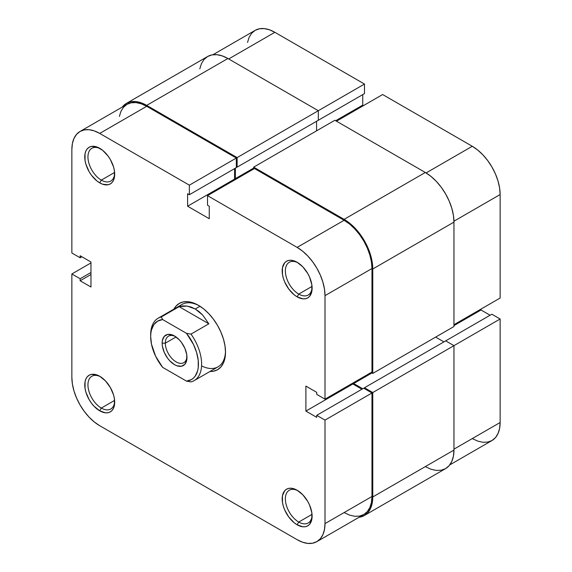 <?xml version="1.0" encoding="UTF-8"?>
<svg xmlns="http://www.w3.org/2000/svg" width="572" height="572" viewBox="0 0 572 572"><rect width="100%" height="100%" fill="white"/><g stroke="black" fill="none" stroke-linecap="round" stroke-linejoin="round"><path stroke-width="0.86" d="M199.785 68.912L201.415 63.642L204.061 59.452L207.629 56.499L211.969 54.891L216.924 54.69L222.301 55.913L227.892 58.501L318.318 110.711L318.318 120.27L237.123 167.153L237.123 157.593L318.318 110.711L227.892 58.501L146.697 105.384L227.892 58.501A40.526 23.402 -120 0 0 207.629 56.499L126.433 103.375L122.251 107.086A40.526 23.402 60 0 1 126.433 103.375A40.526 23.402 60 0 1 146.697 105.384L237.123 157.593L364.486 84.055L274.853 32.304L228.686 58.966L274.853 32.304L269.419 29.787L264.192 28.6L259.373 28.793L255.155 30.359L251.687 33.233L249.113 37.309L247.533 42.428M500.135 298.041L500.135 194.544L453.953 221.2L500.135 194.544L499.599 187.952L498.012 181.002L495.438 173.959L491.97 167.081L487.752 160.639L482.932 154.89L477.706 150.043L472.272 146.282L382.639 94.537L336.472 121.192L382.639 94.537L472.272 146.282L426.09 172.944L472.272 146.282A39.404 22.751 -120 0 1 500.135 194.544L500.135 298.041L453.961 324.696L500.135 298.041M126.433 103.375L130.773 101.766L135.728 101.566L141.105 102.788L146.697 105.384L237.123 157.593L237.123 167.153L236.329 166.688L237.123 167.153L318.318 120.27L318.318 110.711L364.486 84.055L364.486 93.615L317.524 120.728L364.486 93.615L364.486 84.055L274.853 32.304A39.404 22.751 -120 0 0 255.155 30.352L212.934 54.733M472.272 438.581L477.706 441.105L482.932 442.292L487.752 442.099L491.97 440.533L495.438 437.659L498.012 433.583L499.599 428.464L500.135 422.501L500.135 318.997L491.856 314.221L445.681 340.876L491.856 314.221L500.135 318.997L453.961 345.652L445.681 340.876L364.486 387.752L445.681 340.876L453.961 345.652L372.765 392.535L453.961 345.652L453.961 450.071L453.961 345.652L500.135 318.997L500.135 422.501L453.961 449.156L500.135 422.501A39.404 22.751 -120 0 1 491.97 440.533L449.749 464.914M490.104 315.229L481.031 309.988L481.031 309.073L481.031 309.988L453.961 325.618L481.031 309.988L490.104 315.229M363.535 105.563L362.741 105.105L362.741 94.623L362.741 105.105L335.671 120.728L362.741 105.105L363.535 105.563M316.566 121.285L316.566 130.845L316.566 121.285M253.682 168.068L235.371 178.636L235.371 168.161L235.371 178.636L236.165 179.1L235.371 178.636L253.682 168.068M253.682 168.99L253.682 167.146L334.877 120.27L253.682 167.146L344.108 219.355L425.303 172.479L334.877 120.27L425.303 172.479L344.108 219.355A40.526 23.402 60 0 1 372.765 268.99L453.961 222.115A40.526 23.402 -120 0 0 425.303 172.479L430.895 176.34L436.272 181.331L441.226 187.251L445.567 193.872L449.134 200.944L451.78 208.194L453.41 215.344L453.961 222.115L372.765 268.99L372.765 373.416L453.961 326.533L453.961 222.115L453.961 326.533L372.765 373.416L371.178 372.494L372.765 373.416L372.765 268.99L372.215 262.219L370.584 255.069L367.939 247.819L364.371 240.748L360.031 234.127L355.076 228.207L349.699 223.223L344.108 219.355L253.682 167.146L253.682 168.99M353.66 382.604L353.66 383.526L371.972 372.951L353.66 383.526L362.741 388.767L353.66 383.526L353.66 382.604M443.936 341.884L435.657 337.108L443.936 341.884M364.486 388.674L364.486 387.752L372.765 392.535L372.765 496.954L453.961 450.071L372.765 496.954A40.526 23.402 60 0 1 364.371 515.501A40.526 23.402 60 0 1 359.066 517.267L364.371 515.501L367.939 512.548L370.584 508.358L372.215 503.088L372.765 496.954L372.765 392.535L364.486 387.752L364.486 388.674M364.371 515.501L445.567 468.625A40.526 23.402 -120 0 0 453.961 450.071L453.41 456.213L451.78 461.475L449.134 465.672L445.567 468.625L441.226 470.234L436.272 470.434L430.895 469.212L425.303 466.616M298.734 522.043A18.912 10.918 -120 0 0 312.09 515.208A18.912 10.918 60 0 1 308.194 522.98A18.912 10.918 60 0 1 298.734 522.043L312.033 514.371L298.734 522.043A18.912 10.918 60 0 1 286.379 505.376A18.912 10.918 60 0 1 289.282 490.225A18.912 10.918 60 0 1 297.962 490.74A18.912 10.918 -120 0 0 285.371 499.335A18.912 10.918 -120 0 0 298.734 522.043L297.147 524.803L298.734 522.043M297.147 490.24L297.147 490.24A21.164 12.219 60 0 1 312.112 516.159A21.164 12.219 60 0 1 297.147 524.803L302.874 526.791L305.462 526.69L307.729 525.854L309.588 524.309L311.826 519.369L311.826 512.626L309.588 505.105L307.729 501.415L302.874 494.866L297.147 490.24L291.42 488.252L288.831 488.352L286.565 489.196L284.699 490.74L282.468 495.674L282.468 502.416L283.319 506.156L284.699 509.938L288.831 517.088L294.222 522.787L297.147 524.803A21.164 12.219 60 0 1 282.182 498.884A21.164 12.219 60 0 1 297.147 490.24L297.147 490.24M298.734 294.087A18.912 10.918 -120 0 0 312.09 287.244A18.912 10.918 60 0 1 308.194 295.023A18.912 10.918 60 0 1 298.734 294.087L312.033 286.408L298.734 294.087A18.912 10.918 60 0 1 286.379 277.42A18.912 10.918 60 0 1 289.282 262.269A18.912 10.918 60 0 1 297.962 262.784A18.912 10.918 -120 0 0 285.371 271.371A18.912 10.918 -120 0 0 298.734 294.087L297.147 296.847L298.734 294.087M297.147 262.283L297.147 262.283A21.164 12.219 60 0 1 312.112 288.202A21.164 12.219 60 0 1 297.147 296.847L302.874 298.834L305.462 298.734L307.729 297.89L309.588 296.346L311.826 291.413L311.826 284.67L309.588 277.148L307.729 273.452L302.874 266.902L297.147 262.283L291.42 260.296L288.831 260.396L286.565 261.232L284.699 262.777L282.468 267.717L282.468 274.46L283.319 278.192L284.699 281.982L288.831 289.132L294.222 294.83L297.147 296.847A21.164 12.219 60 0 1 282.182 270.921A21.164 12.219 60 0 1 297.147 262.283L297.147 262.283M101.323 180.108A18.912 10.918 -120 0 0 114.672 173.266A18.912 10.918 60 0 1 110.775 181.045A18.912 10.918 60 0 1 101.323 180.108L114.615 172.437L101.323 180.108A18.912 10.918 60 0 1 88.967 163.442A18.912 10.918 60 0 1 91.863 148.291A18.912 10.918 60 0 1 100.55 148.806A18.912 10.918 -120 0 0 87.952 157.4A18.912 10.918 -120 0 0 101.323 180.108L99.728 182.868L101.323 180.108M99.728 148.305L99.728 148.305A21.164 12.219 60 0 1 114.693 174.224A21.164 12.219 60 0 1 99.728 182.868L102.645 184.22L108.044 184.756L110.31 183.912L112.169 182.375L113.556 180.18L114.407 177.434L114.407 170.692L113.556 166.96L110.31 159.481L108.044 156.02L102.645 150.322L96.811 146.954L91.413 146.418L89.146 147.261L87.287 148.806L85.9 150.994L85.049 153.739L85.049 160.482L85.9 164.214L89.146 171.7L91.413 175.154L96.811 180.852L99.728 182.868A21.164 12.219 60 0 1 84.763 156.95A21.164 12.219 60 0 1 99.728 148.305L99.728 148.305M101.323 408.065A18.912 10.918 -120 0 0 114.672 401.229A18.912 10.918 60 0 1 110.775 409.001A18.912 10.918 60 0 1 101.323 408.065L114.615 400.393L101.323 408.065A18.912 10.918 60 0 1 88.967 391.398A18.912 10.918 60 0 1 91.863 376.247A18.912 10.918 60 0 1 100.55 376.762A18.912 10.918 -120 0 0 87.952 385.356A18.912 10.918 -120 0 0 101.323 408.065L99.728 410.825L101.323 408.065M99.728 376.262L99.728 376.262A21.164 12.219 60 0 1 114.693 402.188A21.164 12.219 60 0 1 99.728 410.825L105.455 412.82L108.044 412.712L110.31 411.876L112.169 410.331L113.556 408.143L114.407 405.391L114.407 398.648L113.556 394.916L110.31 387.437L105.455 380.888L99.728 376.262L96.811 374.91L91.413 374.374L89.146 375.218L87.287 376.762L85.9 378.95L85.049 381.696L85.049 388.445L85.9 392.178L89.146 399.656L91.413 403.11L94.001 406.206L99.728 410.825A21.164 12.219 60 0 1 84.763 384.906A21.164 12.219 60 0 1 99.728 376.262L99.728 376.262M201.573 365.887A36.022 20.799 -120 0 0 225.49 351.244A36.022 20.799 60 0 1 218.039 366.831L194.158 380.623A36.022 20.799 60 0 1 190.998 381.896A36.022 20.799 -120 0 0 190.998 334.098A36.022 20.799 60 0 1 194.158 380.623M198.434 305.305L198.434 305.305A38.274 22.101 60 0 1 225.504 352.18A38.274 22.101 60 0 1 209.981 371.485L213.47 371.221L217.575 369.705L220.942 366.909L223.445 362.948L224.982 357.979L225.504 352.18L224.982 345.781L223.445 339.032L220.942 332.182L217.575 325.504L213.47 319.248L208.794 313.663L203.718 308.952L198.434 305.305L193.157 302.853L188.081 301.701L183.397 301.887L179.301 303.403L175.933 306.199L173.959 309.087A38.274 22.101 60 0 1 198.434 305.305L198.434 305.305M344.108 512.576L349.549 515.1L354.776 516.287L359.588 516.094L363.813 514.528L367.274 511.654L369.848 507.578L371.435 502.459L371.972 496.489L371.972 392.993L325.003 420.105L371.972 392.993L371.972 496.489L325.003 523.609L325.003 420.105L325.003 523.609L324.467 529.572L322.887 534.691L320.313 538.767L316.845 541.641L312.627 543.207L307.808 543.4L302.581 542.213L297.147 539.696L99.728 425.718L94.294 421.957L89.068 417.11L84.248 411.361L80.03 404.919L76.562 398.041L73.988 390.998L72.401 384.048L71.865 377.456L71.865 273.959L80.144 278.736L80.144 280.759L90.969 287.008L90.969 262.012L80.144 255.763L80.144 257.779L71.865 253.003L71.865 149.499L72.401 143.536L73.988 138.417L76.562 134.341L80.03 131.467L84.248 129.901L89.068 129.708L94.294 130.895L99.728 133.419L189.361 185.164L189.361 194.723L187.609 193.715L187.609 206.213L209.259 218.711L209.259 206.213L207.514 205.205L207.514 195.645L297.147 247.39L344.108 220.277L254.476 168.525L207.514 195.645L297.147 247.39L302.581 251.151L307.808 255.999L312.627 261.754L316.845 268.189L320.313 275.068L322.887 282.11L324.467 289.067L325.003 295.652L325.003 399.149L316.724 394.373L316.724 392.349L305.898 386.1L305.898 411.096L316.724 417.353L316.724 415.329L325.003 420.105L316.724 415.329L363.692 388.209L371.972 392.993L363.692 388.209L316.724 415.329L316.724 417.353L305.898 411.096L352.867 383.984L352.867 383.061L352.867 383.984L361.94 389.225L352.867 383.984L305.898 411.096L305.898 386.1L316.724 392.349L316.724 394.373L325.003 399.149L325.003 295.652L371.972 268.533L371.435 261.947L369.848 254.998L367.274 247.948L363.813 241.077L359.588 234.634L354.776 228.879L349.549 224.031L344.108 220.277L254.476 168.525L207.514 195.645L207.514 205.205L209.259 206.213L209.259 218.711L187.609 206.213L234.577 179.1L234.577 168.618L234.577 179.1L235.371 179.558L234.577 179.1L187.609 206.213L187.609 193.715L189.361 194.723L236.329 167.61L236.329 158.051L146.697 106.299L141.255 103.782L136.029 102.595L131.217 102.788L126.991 104.347L123.531 107.221L120.957 111.297L119.369 116.416M150.686 335.657A36.022 20.799 60 0 1 158.137 318.225L182.018 304.44A36.022 20.799 60 0 1 199.242 305.784A36.022 20.799 -120 0 0 179.258 306.621M371.972 372.036L371.972 268.533L371.972 372.036L325.003 399.149L371.972 372.036M316.845 541.648L363.813 514.528A39.404 22.751 -120 0 0 371.972 496.489L325.003 523.609A39.404 22.751 60 0 1 316.845 541.648A39.404 22.751 60 0 1 297.147 539.696L99.728 425.718A39.404 22.751 60 0 1 71.865 377.456L71.865 273.959L80.144 278.736L90.969 272.486L80.144 278.736L80.144 280.759L90.969 274.51L80.144 280.759L90.969 287.008L90.969 262.012L80.144 255.763L80.144 257.779L81.896 256.771L80.144 257.779L71.865 253.003L71.865 149.499A39.404 22.751 60 0 1 80.03 131.467A39.404 22.751 60 0 1 99.728 133.419L189.361 185.164L236.329 158.051L146.697 106.299L99.728 133.419L146.697 106.299A39.404 22.751 -120 0 0 126.991 104.347L80.03 131.467M71.865 273.959L90.969 262.927L71.865 273.959M189.361 185.164L236.329 158.051L236.329 167.61L189.361 194.723L189.361 185.164M325.003 295.652L371.972 268.533A39.404 22.751 -120 0 0 344.108 220.277L297.147 247.39A39.404 22.751 60 0 1 325.003 295.652M165.322 343.171A15.308 8.837 -120 0 0 175.761 361.697A15.308 8.837 -120 0 0 186.944 356.542A15.308 8.837 60 0 1 183.805 362.684A15.308 8.837 60 0 1 172.008 358.58A15.308 8.837 60 0 1 165.322 343.171L176.054 336.972L165.322 343.171A15.308 8.837 60 0 1 168.49 336.164A15.308 8.837 60 0 1 175.382 336.508A15.308 8.837 -120 0 0 165.322 343.171L162.141 343.171L165.322 343.171M186.972 357.514A17.56 10.139 60 0 1 174.553 364.679A17.56 10.139 60 0 1 162.141 343.171L162.376 346.11L164.228 352.345L167.653 358.279L169.805 360.846L174.553 364.679L176.977 365.801L181.453 366.244L184.878 364.271L186.737 360.174L186.737 354.576L184.878 348.334L181.453 342.399L179.308 339.839L174.553 336L172.136 334.877L167.653 334.434L164.228 336.415L162.376 340.512L162.141 343.171A17.56 10.139 60 0 1 174.553 336A17.56 10.139 60 0 1 186.972 357.514M158.137 318.225A36.022 20.799 60 0 1 161.297 316.952L179.129 306.656L208.83 323.802L190.998 334.098L186.472 333.319L193.493 344.473L196.611 352.509L198.234 360.41L198.234 367.617L197.619 370.806L195.231 376.083L193.493 378.078L191.427 379.601L186.472 381.116L162.641 367.36L155.62 356.213L151.487 344.172L150.672 336.558L150.879 333.068L151.487 329.88L153.882 324.603L157.686 321.085L162.641 319.562L186.472 333.319A33.769 19.498 60 0 1 198.434 364.128A33.769 19.498 60 0 1 186.472 381.116L190.998 381.896L186.472 381.116L162.641 367.36A33.769 19.498 60 0 1 150.672 336.558A33.769 19.498 60 0 1 162.641 319.562L161.297 316.952L179.129 306.656L187.13 306.077L195.252 308.98L202.724 315.086L208.83 323.802L190.998 334.098L186.472 333.319L162.641 319.562L161.297 316.952A36.022 20.799 -120 0 0 150.672 334.713L150.672 336.558M199.985 306.249L195.252 308.98L199.985 306.249M179.129 306.656L183.061 305.927L187.13 306.077L191.22 307.1L195.252 308.98L199.12 311.661L202.724 315.086L208.83 323.802L179.129 306.656"/></g></svg>
